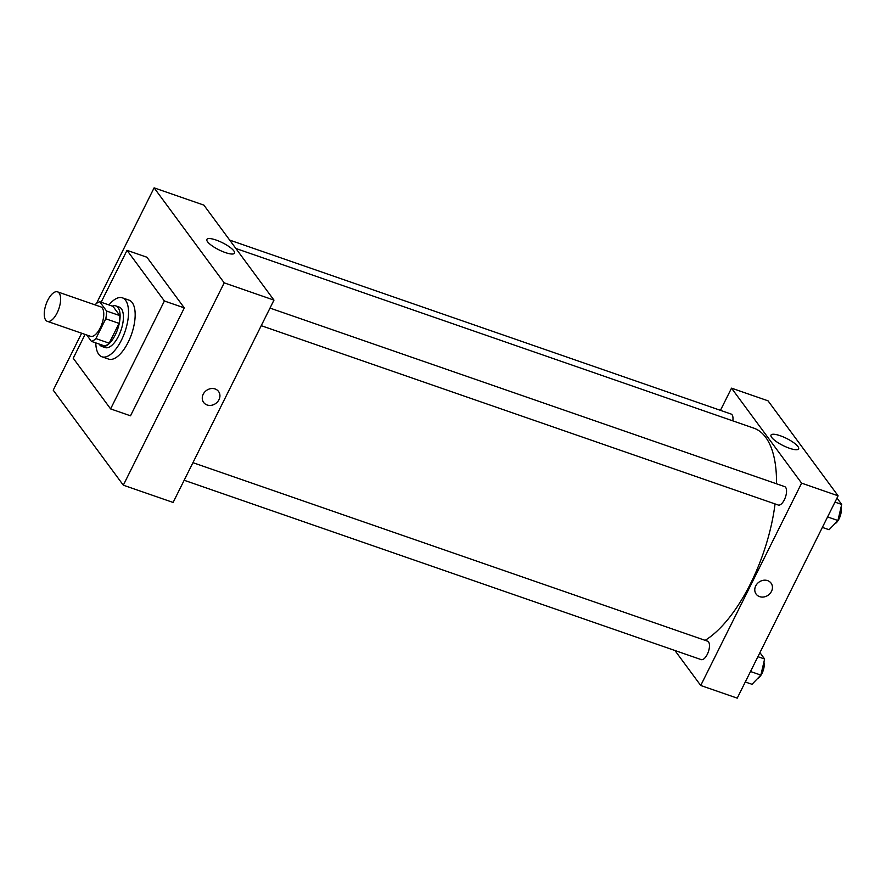 <?xml version="1.0" encoding="UTF-8"?>
<svg xmlns="http://www.w3.org/2000/svg" width="886" height="886" viewBox="0 0 886 886"><rect width="100%" height="100%" fill="white"/><g stroke="black" fill="none" stroke-linecap="round" stroke-linejoin="round"><path stroke-width="1.33" d="M57.114 312.924A15.594 6.767 109.1 0 1 47.323 321.33A15.594 6.767 109.1 0 1 46.039 304.374A15.594 6.767 109.1 0 1 57.546 291.859A15.594 6.767 109.1 0 1 57.114 312.924M57.546 291.859L100.694 306.822A15.594 6.767 109.1 0 1 100.251 327.886A15.594 6.767 109.1 0 1 90.472 336.292L47.323 321.33M99.719 301.738L112.987 306.346L119.843 315.626L106.575 311.03L99.719 301.738A20.943 9.093 109.1 0 0 95.256 304.54L95.09 304.873M86.728 334.997L91.435 341.376A20.943 9.093 109.1 0 0 95.898 338.574L105.766 318.783A20.943 9.093 109.1 0 0 106.575 311.03M95.898 338.574L109.177 343.181A20.943 9.093 109.1 0 1 104.714 345.983L91.435 341.376M109.177 343.181L119.045 323.39L105.766 318.783M119.843 315.626A20.943 9.093 109.1 0 1 119.045 323.39M99.188 344.067A21.441 9.314 -70.9 0 0 99.609 344.709A21.441 9.314 -70.9 0 0 101.824 346.426A21.441 9.314 -70.9 0 0 117.65 329.215A21.441 9.314 -70.9 0 0 115.878 305.903A21.441 9.314 -70.9 0 0 112.345 306.113M115.878 305.903L119.2 307.054A21.441 9.314 109.1 0 1 118.591 336.015A21.441 9.314 109.1 0 1 105.146 347.578L101.824 346.426M108.956 304.939A31.198 13.545 109.1 0 1 122.39 297.84A31.198 13.545 109.1 0 1 121.515 339.98A31.198 13.545 109.1 0 1 101.945 356.781A31.198 13.545 109.1 0 1 95.799 342.893M122.39 297.84L129.035 300.144A31.198 13.545 109.1 0 1 128.149 342.284A31.198 13.545 109.1 0 1 108.579 359.085L101.945 356.781M101.137 302.226L127.019 250.328L164.397 300.996L110.595 408.9L73.217 358.232L85.089 334.421M127.019 250.328L146.921 257.239L184.31 307.896L164.397 300.996M184.31 307.896L130.508 415.811L110.595 408.9M53.226 390.183L81.634 333.225L53.226 390.183L123.32 485.185L53.226 390.183M96.452 303.488L154.109 187.854L224.202 282.856L123.32 485.185L224.202 282.856L154.109 187.854L96.452 303.488M123.32 485.185L173.102 502.451L273.973 300.121L203.88 205.12L154.109 187.854M216.062 240.028A15.427 3.965 -153.5 0 1 234.48 253.174A15.427 3.965 -153.5 0 1 218.908 249.841A15.427 3.965 -153.5 0 1 206.881 239.408A15.427 3.965 -153.5 0 1 216.062 240.028M273.973 300.121L224.202 282.856M203.647 402.465A9.259 7.996 143.6 0 0 207.102 404.98A9.259 7.996 -36.4 0 1 203.647 402.465A9.259 7.996 -36.4 0 1 206.349 390.538A9.259 7.996 -36.4 0 1 218.554 391.468A9.259 7.996 -36.4 0 1 217.646 401.723A9.259 7.996 -36.4 0 1 207.102 404.98A9.259 7.996 143.6 0 0 217.646 401.723A9.259 7.996 143.6 0 0 218.543 391.468M775.051 503.924A115.025 49.948 109.1 0 1 750.586 583.52A115.025 49.948 109.1 0 1 705.145 640.356M235.875 248.479L753.82 428.148A115.025 49.948 109.1 0 1 776.501 483.789M261.237 325.683L778.24 505.031A9.746 4.231 -70.9 0 0 785.428 497.201A9.746 4.231 -70.9 0 0 784.631 486.602L270.008 308.095M192.938 462.669L707.56 641.187A9.746 4.231 109.1 0 1 707.283 654.355A9.746 4.231 109.1 0 1 701.169 659.605L184.166 480.267M229.695 240.106L731.072 414.028A9.746 4.231 109.1 0 1 732.822 420.861M700.726 685.476L801.608 483.147L731.515 388.157L768.018 400.815L838.112 495.817L737.23 698.146L700.726 685.476L674.922 650.501M731.515 388.157L720.451 410.34M789.426 448.25A15.427 3.965 -153.5 0 1 771.008 435.104A15.427 3.965 -153.5 0 1 786.58 438.437A15.427 3.965 -153.5 0 1 798.607 448.87A15.427 3.965 -153.5 0 1 789.426 448.25M838.112 495.817L801.608 483.147M756.157 594.129A9.259 7.996 143.6 0 0 764.042 596.942A9.259 7.996 143.6 0 0 771.485 591.361A9.259 7.996 -36.4 0 1 764.042 596.942A9.259 7.996 -36.4 0 1 756.157 594.129A9.259 7.996 -36.4 0 1 758.859 582.202A9.259 7.996 -36.4 0 1 771.064 583.132A9.259 7.996 -36.4 0 1 771.496 591.361A9.259 7.996 143.6 0 0 771.064 583.132M822.363 527.403L829.086 529.728L837.923 520.514L841.7 504.444L836.993 498.054M837.923 520.514L827.579 516.926M841.7 504.444L834.966 502.107M840.969 507.567A9.746 4.231 109.1 0 1 839.108 518.764A9.746 4.231 109.1 0 1 834.701 523.881M745.292 681.976L752.015 684.313L760.852 675.099L764.629 659.018L759.922 652.639M760.852 675.099L750.508 671.51M764.629 659.018L757.895 656.681M763.898 662.152A9.746 4.231 109.1 0 1 762.038 673.349A9.746 4.231 109.1 0 1 757.63 678.454"/></g></svg>
